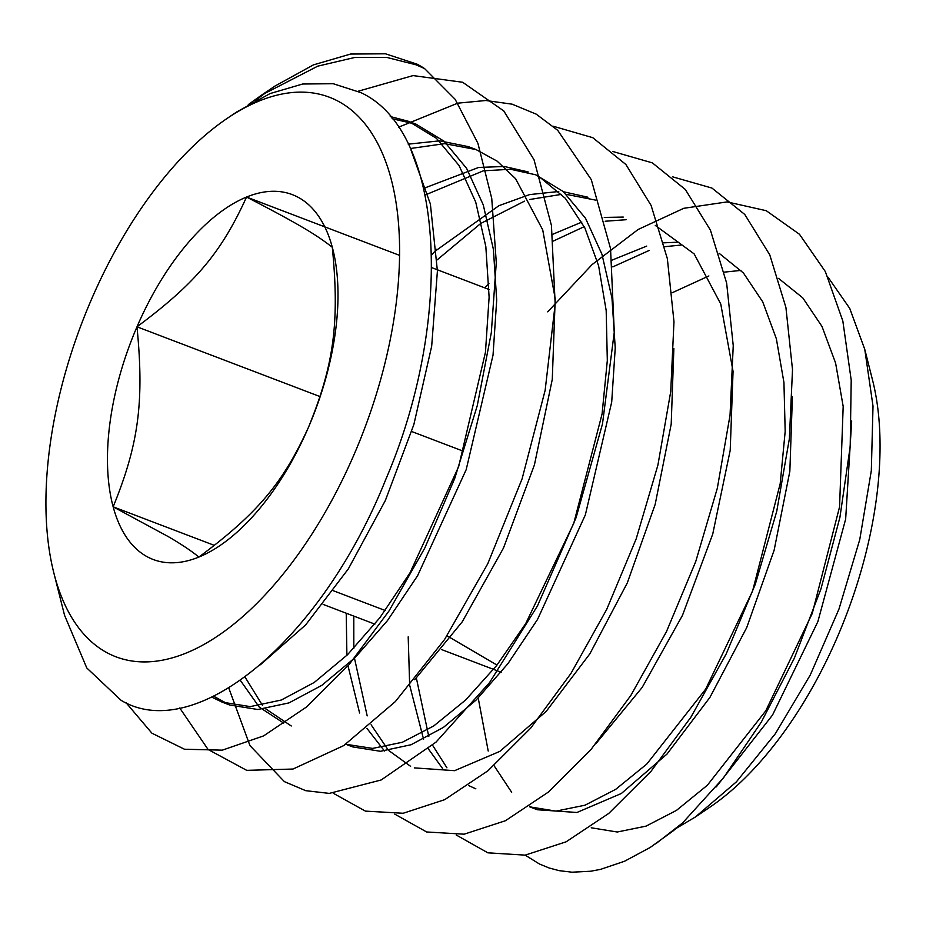 <?xml version="1.0" encoding="UTF-8"?>
<svg xmlns="http://www.w3.org/2000/svg" width="926" height="926" viewBox="0 0 926 926"><rect width="100%" height="100%" fill="white"/><g stroke="black" fill="none" stroke-linecap="round" stroke-linejoin="round"><path stroke-width="1.39" d="M198.905 557.058A195.236 98.364 110.9 0 1 113.157 506.811L168.219 536.582C181.172 544.118 191.404 550.947 198.905 557.058C257.231 513.698 282.997 483.175 308.474 427.303A195.236 98.364 110.9 0 1 198.905 557.058M104.592 651.36A299.457 150.88 -69.1 0 0 354.253 454.122A299.457 150.88 -69.1 0 0 340.872 102.74A299.457 150.88 -69.1 0 0 227.136 118.412A299.457 150.88 -69.1 0 0 53.858 572.997A299.457 150.88 -69.1 0 0 104.592 651.36M227.136 118.412L236.466 112.104L270.126 93.549L302.663 84.011L333.21 83.71L360.839 92.623C445.082 131.365 454.238 320.037 386.061 478.754C321.148 641.695 194.541 744.597 121.109 700.334L86.778 667.959L64.565 615.339L53.858 572.997M261.745 95.008L274.918 86.095L313.416 64.889L350.595 54.044L385.494 53.801L417.059 64.172A361.036 188.233 110.8 0 1 424.525 68.524L415.89 64.762L386.593 57.389L355.121 57.377L317.78 66.151L261.745 95.008L248.307 104.615M255.078 100.807L268.598 90.505M864.768 349.368L872.605 380.343A281.18 141.666 110.9 0 1 709.895 807.183L695.449 816.952L736.367 781.88L775.34 733.728L810.262 675.008L838.979 609.065L859.756 539.58L871.32 470.663L873.01 406.097L864.768 349.368L849.755 308.427L828.052 277.233M676.628 828.11L695.449 816.952M525.146 855.126L539.418 863.993L549.06 867.963L559.177 870.66L571.99 872.199L590.788 871.227L600.546 869.364L624.541 861.249L650.191 847.464L672.947 831.05L682.589 822.925L723.426 777.933L761.276 722.164L794.346 658.178L820.992 588.82L839.94 517.229L850.195 446.633L851.214 380.204L842.834 320.975L825.344 271.584L799.462 234.266L766.242 210.7L727.13 201.903L683.782 208.304L638.107 229.498L592.084 264.593L547.717 311.842M246.559 197.041A195.236 98.364 110.9 0 1 332.307 247.288A195.236 98.364 110.9 0 1 308.474 427.303C334.02 364.728 339.622 322.387 332.307 247.288C315.94 234.336 295.776 222.518 246.559 197.041C221.082 252.925 195.305 283.449 136.99 326.809A195.236 98.364 110.9 0 1 246.559 197.041L399.5 255.344M113.157 506.811A195.236 98.364 110.9 0 1 136.99 326.809C144.294 401.896 138.692 444.237 113.157 506.811L214.404 545.402M591.251 827.786L617.26 832.011L646.047 826.131L676.466 810.389L707.36 785.248L765.756 710.844L812.264 613.417L839.569 506.869L843.181 406.445L835.611 363.096L822.01 326.473L802.784 297.883L778.558 278.367M792.401 396.803L789.843 471.276L774.124 550.241L746.715 627.608L709.953 697.347L666.986 754.088L621.369 793.489L576.933 812.484L537.346 809.752L529.765 806.87L555.994 811.118L585.012 805.203L615.663 789.369L646.799 764.054L705.67 689.141L752.583 591.043L780.19 483.719L785.179 431.412L783.94 382.507L776.37 338.812L762.723 301.853L743.428 272.985L719.074 253.249M678.33 242.161L663.78 242.832M646.695 246.108L612.086 260.102M408.192 636.833L409.651 684.545M409.778 685.599L423.564 739.237M428.31 748.81L442.582 768.522M623.256 217.078L604.261 217.425M581.829 222.09L552.625 234.336M488.928 283.46L484.692 287.824M346.22 613.209L346.903 655.33M348.014 665.852L359.601 712.997M366.893 728.322L384.522 751.032M587.929 197.215L563.483 191.751M558.772 191.497L529.603 194.599L498.975 205.653L436.655 250.089M345.757 744.249L372.646 748.405L402.347 742.27L433.704 725.972L465.535 700.102L496.602 665.574L525.725 623.568L573.715 523.456L602.085 413.934L607.317 360.503L606.183 310.523L598.613 265.82L584.862 227.935L565.311 198.291L540.634 177.861M528.167 171.923L504.357 166.495L478.661 167.444L423.738 188.36M240.332 680.367L259.28 707.128L283.692 723.09M414.732 679.696L462.271 621.774L503.443 548.111L534.418 464.933L552.278 379.382L555.218 298.716L542.717 229.879L515.597 178.718L497.181 161.17L475.976 149.537L468.394 146.644L439.595 140.833L408.216 144.167M211.811 697.139L222.159 702.139L250.263 706.607L281.377 700.01L314.238 682.462L347.528 654.717L379.868 617.711L409.975 572.893L458.613 466.75L485.455 352.239L489.113 297.211L485.826 246.524L475.709 202.053L459.053 165.523L436.412 138.287L408.609 121.352L390.251 116.526M456.24 835.02L487.898 852.834L525.146 855.126L566.11 841.815L608.776 813.41L651.059 771.265L690.842 717.28L726.181 653.964L755.292 584.248L776.729 511.372L789.369 438.716L792.506 369.648L785.908 307.397L769.772 254.858L744.759 214.45L711.932 188.059L672.751 176.866M394.754 814.128L426.655 831.976L464.157 834.187L505.399 820.749L548.331 792.112L590.869 749.701L630.895 695.357L666.454 631.671L695.739 561.538L717.326 488.222L730.047 415.137L733.242 345.664L726.632 283.043L710.439 230.157L685.321 189.471L652.344 162.86L612.966 151.54M436.597 249.314L431.666 255.055M333.267 793.246L365.4 811.118L403.18 813.26L444.677 799.682L487.886 770.826L530.691 728.125L570.948 673.445L606.727 609.366L636.197 538.816L657.911 465.084L670.725 391.571L673.978 321.681L667.357 258.69L651.117 205.456L625.883 164.504L592.756 137.673L553.192 126.225M228.757 687.949L249.927 745.557L284.375 781.625L305.719 790.677L329.297 793.397L381.188 779.97L436.007 742.131L489.484 682.705L537.439 605.986L576.122 517.576L602.479 423.969L614.285 332.04L610.535 248.55L591.274 179.598L557.695 130.3L536.247 114.164L512.147 104.175L485.814 100.506L457.757 103.168L398.4 127.267M179.725 707.985L208.095 749.493L246.733 770.351L292.998 769.043L343.72 745.604L395.414 701.526L444.549 639.542L487.794 563.691L522.102 478.8L545.136 390.355L555.183 304.064L551.445 225.493L534.001 159.677L503.767 110.923L462.63 82.252L413.031 75.596L358.084 91.257M126.11 702.788L151.922 733.207L184.494 749.238L222.321 750.153L263.621 735.892L306.494 706.989L348.952 664.764L389.013 610.963L424.826 547.984L454.689 478.545L477.249 405.704L491.324 332.631L496.29 262.521L491.752 198.488L477.897 143.252L455.164 99.325L424.525 68.524M682.589 822.925L655.596 843.922M716.273 786.857L772.539 715.034L817.866 621.659L845.658 519.104L851.677 420.994M741.008 270.392L724.271 272.14M708.876 275.948L672.264 292.72M478.21 697.984L488.21 751.032M493.998 765.594L511.661 792.274M529.73 806.268L533.596 808.19M681.223 245.043L664.741 246.686M649.149 250.46L612.827 266.873M416.318 677.774L428.784 736.494M432.546 745.187L446.922 767.804M468.544 785.503L475.86 788.825M595.707 743.925L642.193 687.405L682.462 615.396L712.742 534.036L730.209 450.302L733.056 371.349L720.752 303.983L694.153 253.898L655.284 225.4M626.126 219.717L605.21 221.245M584.225 226.662L553.389 241.038M353.801 616.103L353.813 648.339M354.484 658.212L367.182 715.891M371.095 724.757L388.399 750.268L410.6 766.323M414.339 767.885L454.608 770.675L499.797 751.403L546.178 711.411L589.885 653.779L627.284 582.952L655.18 504.369L671.2 424.154L673.862 348.5M595.511 200.097L566.353 194.379M561.654 194.344L529.672 199.507M524.498 201.162L480.768 223.444L437.141 259.882M345.236 744.053L352.818 746.935L380.47 751.287L411.075 744.736L443.415 727.419L476.149 700.033L507.969 663.583L537.555 619.401L585.359 514.856L611.704 402.081L615.234 347.91L611.959 297.998L601.946 254.233L585.51 218.258L563.158 191.474L535.749 174.817L510.585 169.273L483.349 170.824L425.208 194.992M244.996 677.01L262.428 705.299M265.693 708.853L291.273 725.984M475.976 149.537L444.607 143.657L410.311 148.519M213.674 696.236L229.741 705.033L257.845 709.501L288.958 702.903L321.82 685.356L355.109 657.599L387.45 620.605L417.557 575.775L466.195 469.644L493.037 355.121L496.695 300.105L493.408 249.418L483.291 204.947L466.635 168.405L443.994 141.169L416.191 124.246L392.057 118.702M260.391 664.764L305.649 624.911L348.361 568.853L385.355 500.503L413.864 424.525L431.678 346.208L437.408 270.971L430.382 204.033L410.994 150.012M496.996 665.076L447.038 635.803M385.239 610.523L333.406 590.765M501.151 672.276L441.806 649.647M374.868 624.136L323.093 604.4M489.067 289.491L431.748 267.637M462.456 450.869L411.711 431.528M320.072 396.594L136.99 326.809M229.741 705.033L222.159 702.139M416.191 124.246L408.609 121.352"/></g></svg>
